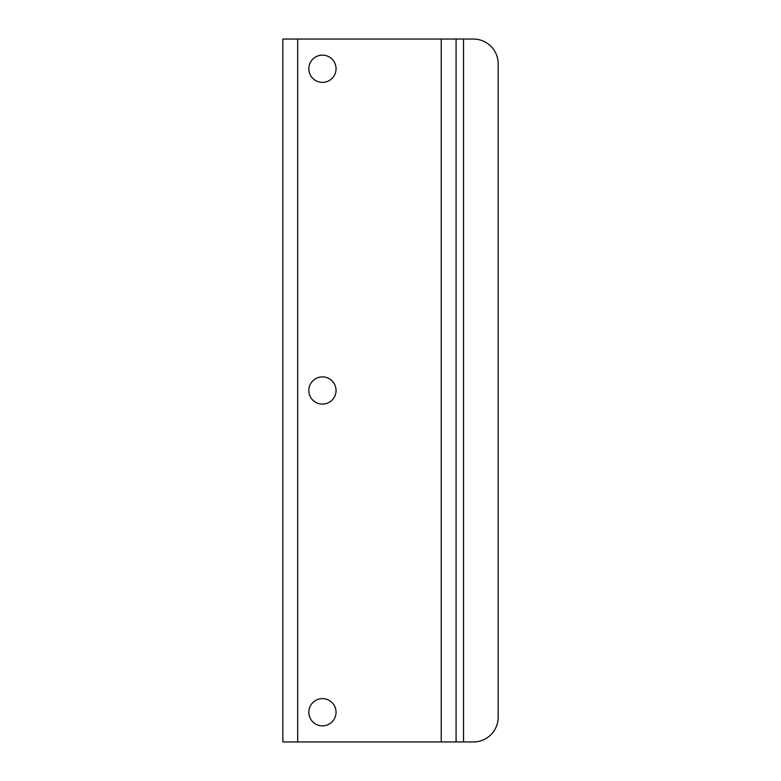 <?xml version="1.0" encoding="UTF-8"?>
<svg xmlns="http://www.w3.org/2000/svg" width="781" height="781" viewBox="0 0 781 781"><rect width="100%" height="100%" fill="white"/><g stroke="black" fill="none" stroke-linecap="round" stroke-linejoin="round"><path stroke-width="1.17" d="M308.827 68.748A13.609 13.609 0 0 0 322.436 82.366A13.609 13.609 0 0 0 336.055 68.748A13.609 13.609 0 0 0 322.436 55.139A13.609 13.609 0 0 0 308.827 68.748M308.827 712.252A13.609 13.609 0 0 0 322.436 725.861A13.609 13.609 0 0 0 336.055 712.252A13.609 13.609 0 0 0 322.436 698.634A13.609 13.609 0 0 0 308.827 712.252M308.827 390.5A13.609 13.609 0 0 0 322.436 404.109A13.609 13.609 0 0 0 336.055 390.5A13.609 13.609 0 0 0 322.436 376.891A13.609 13.609 0 0 0 308.827 390.5M441.236 741.95L463.514 741.95L463.514 39.05L456.084 39.05L456.084 741.95L456.084 39.05L297.688 39.05L297.688 741.95L441.236 741.95L441.236 39.05M297.688 741.95L282.839 741.95L282.839 39.05L297.688 39.05M282.839 717.202L282.839 741.95M282.839 39.05L282.839 63.798M463.514 39.05L473.413 39.05A24.748 24.748 0 0 1 498.161 63.798L498.161 717.202A24.748 24.748 0 0 1 473.413 741.95L463.514 741.95"/></g></svg>
